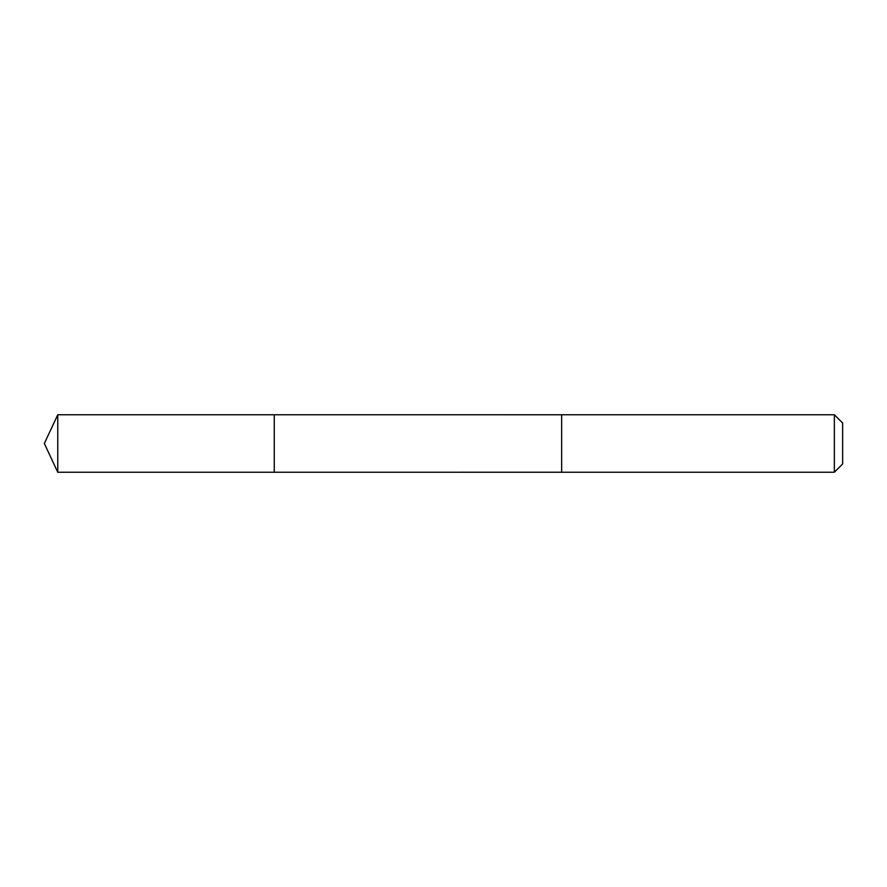 <?xml version="1.0" encoding="UTF-8"?>
<svg xmlns="http://www.w3.org/2000/svg" width="887" height="887" viewBox="0 0 887 887"><rect width="100%" height="100%" fill="white"/><g stroke="black" fill="none" stroke-linecap="round" stroke-linejoin="round"><path stroke-width="0.67" stroke-dasharray="4.43 3.33" d="M274.26 463.69L274.26 414.761L274.26 463.69M57.755 472.239L57.755 414.761M561.648 463.69L561.648 414.772L561.648 463.69M834.357 472.239L834.357 414.761M842.65 463.945L842.65 423.055"/><path stroke-width="1.33" d="M274.26 472.239L274.26 414.761L57.755 414.761L57.755 472.239L274.26 472.239L274.26 414.761L561.648 414.772L561.648 472.228L57.755 472.239L44.35 443.5L57.755 472.239M561.648 423.31L561.648 472.239L834.357 472.239L834.357 414.761L561.648 414.761L561.648 423.31M834.357 414.761L842.65 423.055L842.65 463.945L834.357 472.239M44.35 443.5L57.755 414.761"/></g></svg>
